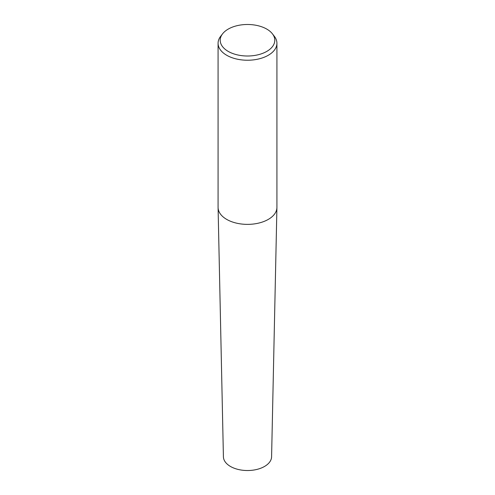 <?xml version="1.0" encoding="UTF-8"?>
<svg xmlns="http://www.w3.org/2000/svg" width="495" height="495" viewBox="0 0 495 495"><rect width="100%" height="100%" fill="white"/><g stroke="black" fill="none" stroke-linecap="round" stroke-linejoin="round"><path stroke-width="0.74" d="M272.417 33.815L274.354 36.314A29.422 16.985 180 0 1 276.922 43.251A29.422 16.985 180 0 1 268.302 55.261A29.422 16.985 180 0 1 236.239 58.942A29.422 16.985 180 0 1 218.078 43.251A29.422 16.985 180 0 1 220.646 36.314L222.583 33.815A27.293 15.76 180 0 1 228.201 29.106A27.293 15.76 180 0 1 272.417 33.815A27.293 15.76 180 0 1 266.799 51.393A27.293 15.76 180 0 1 232.019 53.225A27.293 15.76 180 0 1 222.583 33.815M276.922 43.251L276.922 207.386A29.422 16.985 180 0 1 276.915 207.597A29.422 16.985 180 0 1 268.302 219.396A29.422 16.985 180 0 1 236.412 223.121A29.422 16.985 180 0 1 218.085 207.597A29.422 16.985 180 0 1 218.078 207.386L218.078 43.251M276.915 207.597L271.588 456.786A24.094 13.91 180 0 1 264.534 466.451A24.094 13.91 180 0 1 238.417 469.501A24.094 13.91 180 0 1 223.412 456.786L218.085 207.597"/></g></svg>
